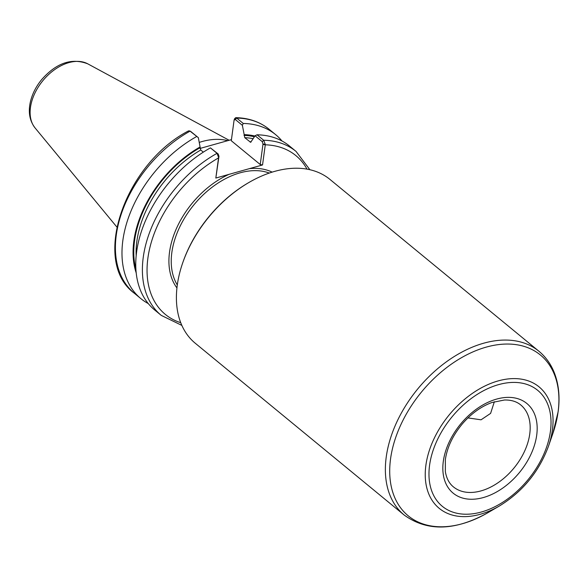 <?xml version="1.0" encoding="UTF-8"?>
<svg xmlns="http://www.w3.org/2000/svg" width="588" height="588" viewBox="0 0 588 588"><rect width="100%" height="100%" fill="white"/><g stroke="black" fill="none" stroke-linecap="round" stroke-linejoin="round"><path stroke-width="0.88" d="M494.361 401.722L490.598 413.393L481.043 419.81L467.952 417.906M191.225 131.815L190.071 131.139A106.127 69.707 129.4 0 0 121.584 213.135A106.127 69.707 129.4 0 0 134.262 293.191C90.831 261.506 125.016 163.662 188.564 130.881L189.814 130.955L198.34 137.666L190.953 131.653M196.642 136.541A106.127 69.707 129.4 0 0 128.155 218.545A106.127 69.707 129.4 0 0 140.833 298.594A106.127 69.707 129.4 0 0 148.279 303.584M203.316 152.138L200.751 150.021L200.082 146.971A96.483 63.372 129.4 0 0 136.203 272.935M200.082 146.971L198.34 137.666M199.986 148.455L231.451 139.628M263.005 143.972L265.298 144.383L263.674 140.253L257.044 134.799L255.067 135.762L262.233 141.657L263.005 143.972L260.227 164.53L231.297 140.745L234.075 120.187L234.553 118.732L235.751 117.659C248.812 117.968 259.925 121.834 269.076 129.242A106.127 69.707 129.4 0 0 236.692 118.063L235.751 117.659M234.075 120.187L235.259 119.467L242.366 125.317L243.263 123.465L236.692 118.063L235.259 119.467M281.983 140.988A106.127 69.707 129.4 0 0 275.647 134.645A106.127 69.707 129.4 0 0 243.263 123.465M242.366 125.317L244.777 137.673L250.591 142.274M254.861 136.026A96.483 63.372 129.4 0 0 244.108 134.623M218.589 157.481L215.825 178.054L218.979 156.32L218.207 154.005L210.423 147.875L217.053 153.328L218.589 157.481L218.979 156.32M210.423 147.875A106.127 69.707 129.4 0 0 141.936 229.871A106.127 69.707 129.4 0 0 154.615 309.927L161.244 315.381L181.846 325.399M307.002 169.131A102.79 67.517 129.4 0 0 265.269 144.802L262.542 164.956L260.227 164.53M262.946 144.376L265.269 144.802L265.298 144.383M309.876 169.712L296.058 151.432L289.428 145.978A106.127 69.707 129.4 0 0 257.044 134.799M250.988 142.12A93.94 61.703 129.4 0 0 250.128 142.076L251.304 141.392L255.067 135.762M262.542 164.956L215.825 178.054M538.917 351.242L329.949 179.413A106.046 69.656 129.4 0 0 274.758 171.358A106.046 69.656 129.4 0 0 248.812 182.552L248.062 182.993A104.377 68.553 129.4 0 0 182.941 262.189L182.655 263.012A106.046 69.656 129.4 0 0 195.245 343.23L404.206 515.066A106.046 69.656 129.4 0 1 396.716 422.228A106.046 69.656 129.4 0 1 483.726 343.194A106.046 69.656 129.4 0 1 538.917 351.242C545.561 356.747 550.596 363.678 554.036 372.042C558.747 383.78 560.121 396.974 558.152 411.622L552.786 433.753A104.091 68.37 129.4 0 0 558.078 411.923A104.091 68.37 129.4 0 0 486.254 347.111A104.091 68.37 129.4 0 0 390.55 458.912A104.091 68.37 129.4 0 0 462.374 523.717A104.091 68.37 129.4 0 0 487.842 512.729C455.215 530.949 427.336 531.728 404.206 515.066M248.812 182.552A106.046 69.656 129.4 0 0 182.655 263.012M227.725 140.672A74.235 48.76 129.4 0 0 202.051 141.554A74.235 48.76 129.4 0 0 199.229 142.414M218.92 156.724L218.552 157.9A102.79 67.517 129.4 0 0 149.587 248.856A102.79 67.517 129.4 0 0 180.722 322.694M218.207 154.005L217.053 153.328A106.127 69.707 129.4 0 0 148.566 235.325A106.127 69.707 129.4 0 0 161.244 315.381M262.233 141.657L263.674 140.253A106.127 69.707 129.4 0 1 296.058 151.432M272.148 172.13A75.903 49.855 129.4 0 0 249.319 168.66M229.048 174.349A75.903 49.855 129.4 0 0 176.929 287.922M269.289 173.063A74.235 48.76 129.4 0 0 240.088 172.828A74.235 48.76 129.4 0 0 182.809 221.051A74.235 48.76 129.4 0 0 177.297 284.937M254.317 136.747A95.609 62.798 129.4 0 0 244.005 135.394M199.979 147.742A95.609 62.798 129.4 0 0 135.887 269.128M252.899 138.636A93.94 61.703 129.4 0 0 244.777 137.673M200.751 150.021A93.94 61.703 129.4 0 0 136.173 255.714M499.366 506.011C522.563 491.759 538.917 471.877 548.42 446.358A78.623 51.641 129.4 0 0 552.419 429.872A78.623 51.641 129.4 0 0 498.161 380.914A78.623 51.641 129.4 0 0 425.874 465.358A78.623 51.641 129.4 0 0 480.131 514.309A78.623 51.641 129.4 0 0 499.366 506.011L487.842 512.729M481.388 512.008A75.08 49.311 129.4 0 0 550.419 431.371A75.08 49.311 129.4 0 0 498.609 384.625A75.08 49.311 129.4 0 0 429.578 465.262A75.08 49.311 129.4 0 0 481.388 512.008M483.343 497.551A58.036 38.117 129.4 0 0 536.704 435.216A58.036 38.117 129.4 0 0 496.654 399.083A58.036 38.117 129.4 0 0 443.301 461.411A58.036 38.117 129.4 0 0 483.343 497.551M480.999 490.899A53.023 34.824 129.4 0 0 529.751 433.951A53.023 34.824 129.4 0 0 520.762 404.963C516.602 401.508 511.163 399.855 504.445 400.002L491.862 402.537C481.205 406.44 471.458 413.452 462.624 423.566C452.966 435.098 447.203 447.123 445.351 459.64L445.351 471.613C446.483 478.331 449.166 483.417 453.407 486.871A53.023 34.824 129.4 0 0 480.999 490.899M68.899 62.615A41.822 27.467 129.4 0 0 35.721 91.478A41.822 27.467 129.4 0 0 35.059 127.919C29.716 120.937 28.121 112.44 30.267 102.43C32.068 94.345 35.831 86.774 41.55 79.733C56.272 62.945 71.677 57.646 87.759 63.835A41.822 27.467 129.4 0 0 68.899 62.615M189.814 130.955L191.1 131.727M134.262 293.191L140.833 298.594M269.076 129.242L275.647 134.645M548.42 446.358L552.786 433.753M35.059 127.919L116.828 226.983M87.759 63.835L229.144 140.275"/></g></svg>
